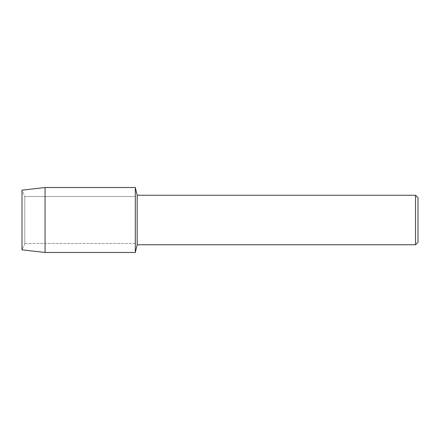 <?xml version="1.0" encoding="UTF-8"?>
<svg xmlns="http://www.w3.org/2000/svg" width="440" height="440" viewBox="0 0 440 440"><rect width="100%" height="100%" fill="white"/><g stroke="black" fill="none" stroke-linecap="round" stroke-linejoin="round"><path stroke-width="0.33" stroke-dasharray="2.2 1.65" d="M24.832 243.48L22 249.843L22 190.157L24.832 196.521L135.317 196.521L135.317 243.48L24.832 243.48L24.832 196.521L24.832 243.48L22 249.843L22 190.157L24.832 196.521L24.832 243.48L24.832 196.521L135.317 196.521L135.317 243.48L135.317 196.521L135.317 243.48L24.832 243.48M418 197.703L418 242.297M415.547 195.25L415.547 244.75M137.175 195.25L137.175 244.75M135.317 187.528L135.317 252.472L135.317 187.528M45.073 187.528L45.073 252.472"/><path stroke-width="0.66" d="M22 249.843L22 190.157L45.073 187.528L135.317 187.528L137.175 195.25L415.547 195.25L418 197.703L418 242.297L415.547 244.75L137.175 244.75L135.317 252.472L135.317 187.528L135.317 252.472L45.073 252.472L22 249.843L22 190.157M137.175 244.75L137.175 195.25M415.547 244.75L415.547 195.25M45.073 252.472L45.073 187.528"/></g></svg>
